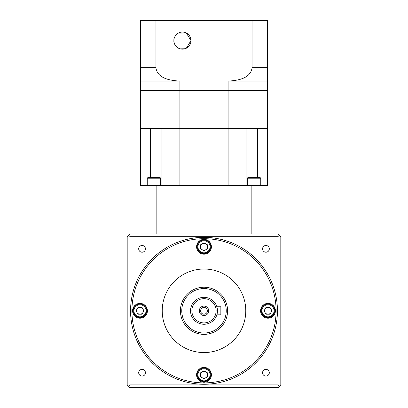 <?xml version="1.0" encoding="UTF-8"?>
<svg xmlns="http://www.w3.org/2000/svg" width="408" height="408" viewBox="0 0 408 408"><rect width="100%" height="100%" fill="white"/><g stroke="black" fill="none" stroke-linecap="round" stroke-linejoin="round"><path stroke-width="0.61" d="M199.282 310.789A4.718 4.718 0 0 1 204 306.077A4.718 4.718 0 0 1 208.718 310.789A4.718 4.718 0 0 1 204 315.506A4.718 4.718 0 0 1 199.282 310.789M207.371 310.789A3.371 3.371 0 0 0 204 307.423A3.371 3.371 0 0 0 200.629 310.789A3.371 3.371 0 0 0 204 314.16A3.371 3.371 0 0 0 207.371 310.789M217.474 310.789L216.852 306.75L220.845 306.75L220.845 314.833L216.852 314.833L217.474 310.789A13.474 13.474 0 0 1 204 324.268A13.474 13.474 0 0 1 190.526 310.789A13.474 13.474 0 0 1 204 297.315A13.474 13.474 0 0 1 217.474 310.789A13.474 13.474 0 0 0 204 297.315A13.474 13.474 0 0 0 190.526 310.789M227.582 310.789A23.582 23.582 0 0 1 204 334.371A23.582 23.582 0 0 1 180.418 310.789A23.582 23.582 0 0 1 204 287.212A23.582 23.582 0 0 1 227.582 310.789A23.582 23.582 0 0 0 204 287.212A23.582 23.582 0 0 0 180.418 310.789M127.189 352.68L127.189 359.423L127.189 352.68M127.189 262.16L127.189 268.897L127.189 262.16M269.305 372.728A3.371 3.371 0 0 0 265.934 369.357A3.371 3.371 0 0 0 262.568 372.728A3.371 3.371 0 0 0 265.934 376.094A3.371 3.371 0 0 0 269.305 372.728M145.432 372.728A3.371 3.371 0 0 0 142.066 369.357A3.371 3.371 0 0 0 138.695 372.728A3.371 3.371 0 0 0 142.066 376.094A3.371 3.371 0 0 0 145.432 372.728M145.432 248.855A3.371 3.371 0 0 0 142.066 245.489A3.371 3.371 0 0 0 138.695 248.855A3.371 3.371 0 0 0 142.066 252.226A3.371 3.371 0 0 0 145.432 248.855M269.305 248.855A3.371 3.371 0 0 0 265.934 245.489A3.371 3.371 0 0 0 262.568 248.855A3.371 3.371 0 0 0 265.934 252.226A3.371 3.371 0 0 0 269.305 248.855M277.44 310.789A73.44 73.44 0 0 1 204 384.229A73.44 73.44 0 0 1 130.56 310.789A73.44 73.44 0 0 1 204 237.349A73.44 73.44 0 0 1 277.44 310.789A73.44 73.44 0 0 1 204 384.229A73.44 73.44 0 0 1 130.56 310.789M275.42 310.789A7.41 7.41 0 0 0 268.005 303.379A7.41 7.41 0 0 0 260.595 310.789A7.41 7.41 0 0 0 268.005 318.204A7.41 7.41 0 0 0 275.42 310.789M211.41 246.784A7.41 7.41 0 0 0 204 239.374A7.41 7.41 0 0 0 196.59 246.784A7.41 7.41 0 0 0 204 254.194A7.41 7.41 0 0 0 211.41 246.784M147.405 310.789A7.41 7.41 0 0 0 139.995 303.379A7.41 7.41 0 0 0 132.58 310.789A7.41 7.41 0 0 0 139.995 318.204A7.41 7.41 0 0 0 147.405 310.789M211.41 374.799A7.41 7.41 0 0 0 204 367.389A7.41 7.41 0 0 0 196.59 374.799A7.41 7.41 0 0 0 204 382.209A7.41 7.41 0 0 0 211.41 374.799M245.774 310.789A41.774 41.774 0 0 1 204 352.563A41.774 41.774 0 0 1 162.226 310.789A41.774 41.774 0 0 1 204 269.02A41.774 41.774 0 0 1 245.774 310.789M274.747 310.789A6.737 6.737 0 0 1 268.005 317.531A6.737 6.737 0 0 1 261.268 310.789A6.737 6.737 0 0 1 268.005 304.052A6.737 6.737 0 0 1 274.747 310.789A6.737 6.737 0 0 1 268.005 317.531A6.737 6.737 0 0 1 261.268 310.789M210.737 246.784A6.737 6.737 0 0 1 204 253.521A6.737 6.737 0 0 1 197.263 246.784A6.737 6.737 0 0 1 204 240.047A6.737 6.737 0 0 1 210.737 246.784A6.737 6.737 0 0 1 204 253.521A6.737 6.737 0 0 1 197.263 246.784M146.732 310.789A6.737 6.737 0 0 1 139.995 317.531A6.737 6.737 0 0 1 133.253 310.789A6.737 6.737 0 0 1 139.995 304.052A6.737 6.737 0 0 1 146.732 310.789A6.737 6.737 0 0 1 139.995 317.531A6.737 6.737 0 0 1 133.253 310.789M210.737 374.799A6.737 6.737 0 0 1 204 381.536A6.737 6.737 0 0 1 197.263 374.799A6.737 6.737 0 0 1 204 368.062A6.737 6.737 0 0 1 210.737 374.799A6.737 6.737 0 0 1 204 381.536A6.737 6.737 0 0 1 197.263 374.799M264.583 310.789A3.427 3.427 0 0 1 270.973 309.08A3.427 3.427 0 0 1 268.005 314.216A3.427 3.427 0 0 1 264.583 310.789M200.573 246.784A3.427 3.427 0 0 1 205.714 243.816A3.427 3.427 0 0 1 205.714 249.752A3.427 3.427 0 0 1 200.573 246.784M136.568 310.789A3.427 3.427 0 0 1 142.958 309.08A3.427 3.427 0 0 1 139.995 314.216A3.427 3.427 0 0 1 136.568 310.789M200.573 374.799A3.427 3.427 0 0 1 205.714 371.831A3.427 3.427 0 0 1 205.714 377.767A3.427 3.427 0 0 1 200.573 374.799M207.427 372.82L207.427 376.778L204 378.752L200.573 376.778L200.573 372.82L204 370.841L207.427 372.82M141.969 314.216L138.016 314.216L136.037 310.789L138.016 307.367L141.969 307.367L143.947 310.789L141.969 314.216M200.573 248.763L200.573 244.805L204 242.826L207.427 244.805L207.427 248.763L204 250.742L200.573 248.763M266.031 307.367L269.984 307.367L271.963 310.789L269.984 314.216L266.031 314.216L264.053 310.789L266.031 307.367M128.632 235.238L129.887 233.983L278.113 233.983L279.368 235.238L277.904 236.676L277.904 384.907L130.096 384.907L130.096 236.676L128.632 235.238L127.189 236.676L127.189 384.907L128.632 386.345L130.096 384.907M130.096 236.676L277.904 236.676M128.632 386.345L129.887 387.6L278.113 387.6L280.811 384.907L280.811 236.676L279.368 235.238M279.368 386.345L277.904 384.907M173.956 41.718L173.885 40.611C173.466 36.353 178.332 32.732 178.398 33.073C178.378 32.717 173.471 36.307 173.885 40.611C173.461 44.87 178.337 48.496 178.398 48.154C178.373 48.511 173.471 44.911 173.885 40.611A8.558 8.558 0 0 0 182.437 49.169A8.558 8.558 0 0 0 190.995 40.611A8.558 8.558 0 0 0 182.437 32.059A8.558 8.558 0 0 0 173.885 40.611L174.022 39.081M175.766 35.256L175.374 35.792M175.073 36.261L174.425 37.612M174.599 37.189L175.333 35.848M176.761 34.211L177.475 33.645M178.398 33.073L186.308 32.982L190.995 40.611L186.313 48.246L178.398 48.154M174.446 43.661L175.924 46.16M176.384 46.655L176.837 47.083M252.057 20.4L252.057 67.718L267.332 67.718L267.332 20.4L140.668 20.4L140.668 67.718L155.943 67.718C157.264 78.448 170.309 80.539 179.107 81.039L140.668 81.039L140.668 185.472M267.332 67.718L267.332 90.469L140.668 90.469L179.107 90.469L179.107 81.039M267.332 81.039L228.893 81.039L228.893 185.472M155.943 20.4L155.943 67.718M140.668 81.039L140.668 67.718M228.893 81.039C237.614 80.554 250.736 78.469 252.057 67.718M175.109 45.028L174.527 43.87M174.379 43.483L174.043 42.253M161.935 185.472L161.935 128.607L179.107 128.607L179.107 90.469L267.332 90.469L267.332 128.607L140.668 128.607L150.506 128.607L150.506 177.388M247.289 178.194L248.095 177.388L259.952 177.388L260.763 178.194L247.289 178.194L247.289 185.472M147.237 178.194L148.048 177.388L159.905 177.388L160.711 178.194L147.237 178.194L147.237 185.472M179.107 185.472L179.107 128.607L246.065 128.607L246.065 185.472M267.332 185.472L267.332 128.607L257.494 128.607L257.494 177.388M268.005 233.983L268.005 185.472L139.995 185.472L139.995 233.983M251.16 185.472L251.16 233.983M156.84 185.472L156.84 233.983M191.872 310.789A12.128 12.128 0 0 0 204 322.917A12.128 12.128 0 0 0 216.128 310.789A12.128 12.128 0 0 0 204 298.661A12.128 12.128 0 0 0 191.872 310.789M181.764 310.789A22.236 22.236 0 0 0 204 333.025A22.236 22.236 0 0 0 226.236 310.789A22.236 22.236 0 0 0 204 288.558A22.236 22.236 0 0 0 181.764 310.789M276.094 310.789A72.094 72.094 0 0 1 204 382.882A72.094 72.094 0 0 1 131.906 310.789A72.094 72.094 0 0 1 204 238.7A72.094 72.094 0 0 1 276.094 310.789M274.069 310.789A6.064 6.064 0 0 1 268.005 316.853A6.064 6.064 0 0 1 261.941 310.789A6.064 6.064 0 0 1 268.005 304.725A6.064 6.064 0 0 1 274.069 310.789M210.064 246.784A6.064 6.064 0 0 1 204 252.848A6.064 6.064 0 0 1 197.936 246.784A6.064 6.064 0 0 1 204 240.72A6.064 6.064 0 0 1 210.064 246.784M146.059 310.789A6.064 6.064 0 0 1 139.995 316.853A6.064 6.064 0 0 1 133.931 310.789A6.064 6.064 0 0 1 139.995 304.725A6.064 6.064 0 0 1 146.059 310.789M210.064 374.799A6.064 6.064 0 0 1 204 380.863A6.064 6.064 0 0 1 197.936 374.799A6.064 6.064 0 0 1 204 368.735A6.064 6.064 0 0 1 210.064 374.799M160.711 178.194L160.711 185.472M260.763 178.194L260.763 185.472"/></g></svg>
